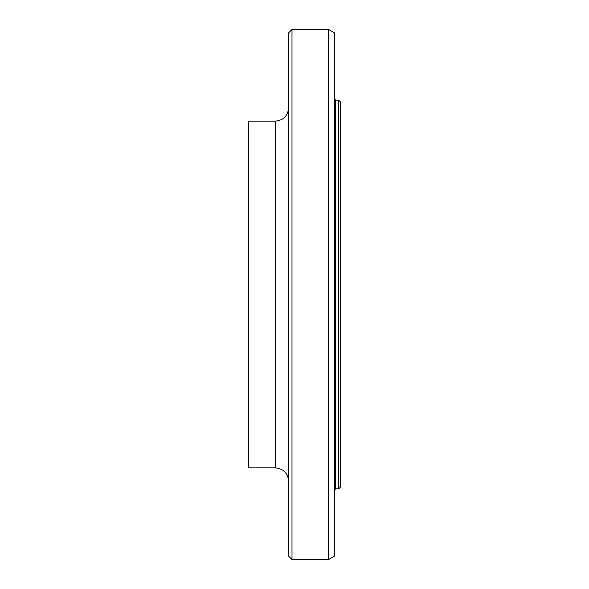 <?xml version="1.0" encoding="UTF-8"?>
<svg xmlns="http://www.w3.org/2000/svg" width="589" height="589" viewBox="0 0 589 589"><rect width="100%" height="100%" fill="white"/><g stroke="black" fill="none" stroke-linecap="round" stroke-linejoin="round"><path stroke-width="0.88" d="M338.675 294.5L338.675 488.87L340.339 487.206L340.339 101.794L338.675 100.13L338.675 294.5M291.997 29.45L288.669 32.785L288.669 556.215L291.997 559.55L291.997 29.45L328.566 29.45L328.566 559.55L291.997 559.55M275.328 467.865L275.328 121.135L248.661 121.135L248.661 467.865L275.328 467.865C283.427 468.66 287.874 473.107 288.669 481.198M328.566 29.45L334.338 32.785L334.338 556.215L328.566 559.55M338.675 100.13L335.671 100.13L335.671 488.87L338.675 488.87M275.328 121.135C283.427 120.34 287.874 115.893 288.669 107.802M335.671 488.87L334.338 490.203M335.671 100.13L334.338 98.797"/></g></svg>
